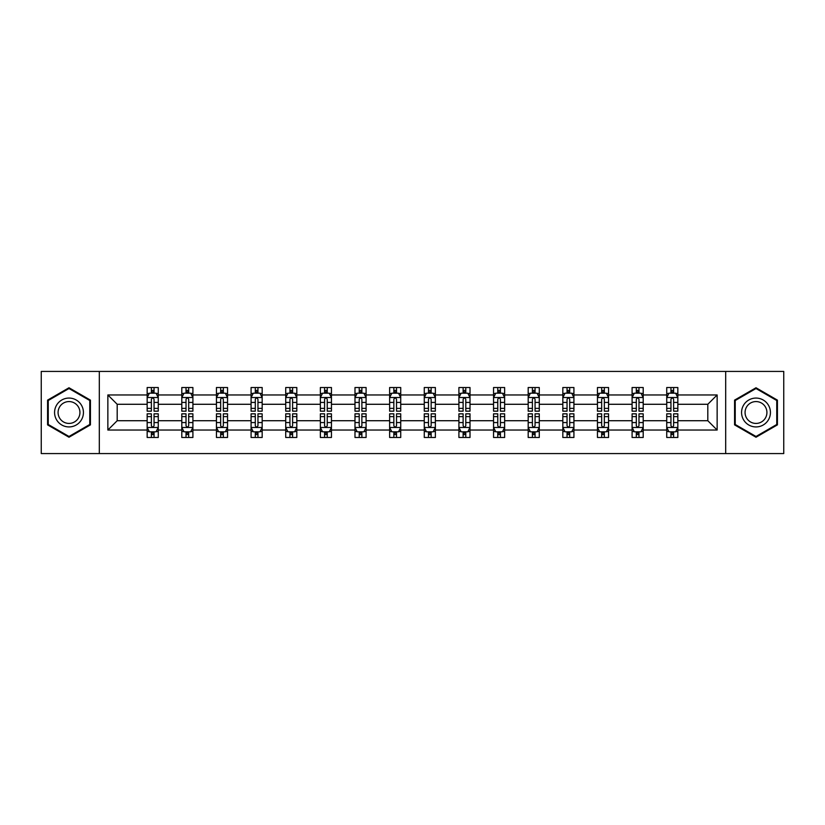 <?xml version="1.0" encoding="UTF-8"?>
<svg xmlns="http://www.w3.org/2000/svg" width="825" height="825" viewBox="0 0 825 825"><rect width="100%" height="100%" fill="white"/><g stroke="black" fill="none" stroke-linecap="round" stroke-linejoin="round"><path stroke-width="1.24" d="M725.691 453.575L783.75 453.575L783.75 371.425L725.691 371.425L725.691 453.575L99.309 453.575L99.309 371.425L41.25 371.425L41.25 453.575L99.309 453.575M677.841 430.042L677.841 420.719L707.809 420.719L717.142 430.042L677.841 430.042L677.841 437.477L673.623 437.477L673.623 431.815M725.691 371.425L99.309 371.425M666.734 430.042L643.201 430.042L643.201 420.719L666.734 420.719L666.734 437.477L677.841 437.477L677.841 431.547L675.747 431.547M643.201 430.042L643.201 437.477L638.983 437.477L638.983 431.815M632.094 430.042L608.561 430.042L608.561 420.719L632.094 420.719L632.094 437.477L643.201 437.477L643.201 431.547L641.107 431.547M608.561 430.042L608.561 437.477L604.343 437.477L604.343 431.815M597.455 430.042L573.922 430.042L573.922 420.719L597.455 420.719L597.455 437.477L608.561 437.477L608.561 431.547L606.478 431.547M573.922 430.042L573.922 437.477L569.704 437.477L569.704 431.815M562.825 430.042L539.282 430.042L539.282 420.719L562.825 420.719L562.825 437.477L573.922 437.477L573.922 431.547L571.838 431.547M539.282 430.042L539.282 437.477L535.064 437.477L535.064 431.815M528.186 430.042L504.642 430.042L504.642 420.719L528.186 420.719L528.186 437.477L539.282 437.477L539.282 431.547L537.199 431.547M504.642 430.042L504.642 437.477L500.424 437.477L500.424 431.815M493.546 430.042L470.013 430.042L470.013 420.719L493.546 420.719L493.546 437.477L504.642 437.477L504.642 431.547L502.559 431.547M470.013 430.042L470.013 437.477L465.785 437.477L465.785 431.815M458.906 430.042L435.373 430.042L435.373 420.719L458.906 420.719L458.906 437.477L470.013 437.477L470.013 431.547L467.919 431.547M435.373 430.042L435.373 437.477L431.155 437.477L431.155 431.815M424.267 430.042L400.733 430.042L400.733 420.719L424.267 420.719L424.267 437.477L435.373 437.477L435.373 431.547L433.28 431.547M400.733 430.042L400.733 437.477L396.516 437.477L396.516 431.815M389.627 430.042L366.094 430.042L366.094 420.719L389.627 420.719L389.627 437.477L400.733 437.477L400.733 431.547L398.64 431.547M366.094 430.042L366.094 437.477L361.876 437.477L361.876 431.815M354.987 430.042L331.454 430.042L331.454 420.719L354.987 420.719L354.987 437.477L366.094 437.477L366.094 431.547L364.011 431.547M331.454 430.042L331.454 437.477L327.236 437.477L327.236 431.815M320.358 430.042L296.814 430.042L296.814 420.719L320.358 420.719L320.358 437.477L331.454 437.477L331.454 431.547L329.371 431.547M296.814 430.042L296.814 437.477L292.597 437.477L292.597 431.815M285.718 430.042L262.175 430.042L262.175 420.719L285.718 420.719L285.718 437.477L296.814 437.477L296.814 431.547L294.731 431.547M262.175 430.042L262.175 437.477L257.957 437.477L257.957 431.815M251.078 430.042L227.545 430.042L227.545 420.719L251.078 420.719L251.078 437.477L262.175 437.477L262.175 431.547L260.092 431.547M227.545 430.042L227.545 437.477L223.328 437.477L223.328 431.815M216.439 430.042L192.906 430.042L192.906 420.719L216.439 420.719L216.439 437.477L227.545 437.477L227.545 431.547L225.452 431.547M192.906 430.042L192.906 437.477L188.688 437.477L188.688 431.815M181.799 430.042L158.266 430.042L158.266 420.719L181.799 420.719L181.799 437.477L192.906 437.477L192.906 431.547L190.812 431.547M158.266 430.042L158.266 437.477L154.048 437.477L154.048 431.815M147.159 430.042L107.858 430.042L107.858 394.958L147.159 394.958L147.159 404.281L117.191 404.281L117.191 420.719L147.159 420.719L147.159 437.477L158.266 437.477L158.266 431.547L156.172 431.547M149.253 393.453L147.159 393.453L147.159 387.523L147.159 394.958M151.377 393.185L151.377 387.523L147.159 387.523L158.266 387.523L158.266 394.958L181.799 394.958L181.799 387.523L192.906 387.523L192.906 394.958L216.439 394.958L216.439 387.523L227.545 387.523L227.545 394.958L251.078 394.958L251.078 387.523L262.175 387.523L262.175 394.958L285.718 394.958L285.718 387.523L296.814 387.523L296.814 394.958L320.358 394.958L320.358 387.523L331.454 387.523L331.454 394.958L354.987 394.958L354.987 387.523L366.094 387.523L366.094 394.958L389.627 394.958L389.627 387.523L400.733 387.523L400.733 394.958L424.267 394.958L424.267 387.523L435.373 387.523L435.373 394.958L458.906 394.958L458.906 387.523L470.013 387.523L470.013 394.958L493.546 394.958L493.546 387.523L504.642 387.523L504.642 394.958L528.186 394.958L528.186 387.523L539.282 387.523L539.282 394.958L562.825 394.958L562.825 387.523L573.922 387.523L573.922 394.958L597.455 394.958L597.455 387.523L608.561 387.523L608.561 394.958L632.094 394.958L632.094 387.523L643.201 387.523L643.201 394.958L666.734 394.958L666.734 387.523L677.841 387.523L677.841 394.958L717.142 394.958L717.142 430.042M666.734 394.958L666.734 404.281L643.201 404.281L643.201 394.958M632.094 394.958L632.094 404.281L608.561 404.281L608.561 394.958M597.455 394.958L597.455 404.281L573.922 404.281L573.922 394.958M562.825 394.958L562.825 404.281L539.282 404.281L539.282 394.958M528.186 394.958L528.186 404.281L504.642 404.281L504.642 394.958M493.546 394.958L493.546 404.281L470.013 404.281L470.013 394.958M458.906 394.958L458.906 404.281L435.373 404.281L435.373 394.958M424.267 394.958L424.267 404.281L400.733 404.281L400.733 394.958M389.627 394.958L389.627 404.281L366.094 404.281L366.094 394.958M354.987 394.958L354.987 404.281L331.454 404.281L331.454 394.958M320.358 394.958L320.358 404.281L296.814 404.281L296.814 394.958M285.718 394.958L285.718 404.281L262.175 404.281L262.175 394.958M251.078 394.958L251.078 404.281L227.545 404.281L227.545 394.958M216.439 394.958L216.439 404.281L192.906 404.281L192.906 394.958M181.799 394.958L181.799 404.281L158.266 404.281L158.266 394.958M107.858 394.958L117.191 404.281M707.809 420.719L707.809 404.281L677.841 404.281L677.841 394.958M670.952 393.071L673.623 393.071M636.312 393.071L638.983 393.071M601.673 393.071L604.343 393.071M567.043 393.071L569.704 393.071M532.403 393.071L535.064 393.071M497.764 393.071L500.424 393.071M463.124 393.071L465.785 393.071M428.484 393.071L431.155 393.071M393.845 393.071L396.516 393.071M359.215 393.071L361.876 393.071M324.576 393.071L327.236 393.071M289.936 393.071L292.597 393.071M255.296 393.071L257.957 393.071M220.657 393.071L223.328 393.071M186.017 393.071L188.688 393.071M151.377 393.071L154.048 393.071M151.377 431.929L154.048 431.929M186.017 431.929L188.688 431.929M220.657 431.929L223.328 431.929M255.296 431.929L257.957 431.929M289.936 431.929L292.597 431.929M324.576 431.929L327.236 431.929M359.215 431.929L361.876 431.929M393.845 431.929L396.516 431.929M428.484 431.929L431.155 431.929M463.124 431.929L465.785 431.929M497.764 431.929L500.424 431.929M532.403 431.929L535.064 431.929M567.043 431.929L569.704 431.929M601.673 431.929L604.343 431.929M636.312 431.929L638.983 431.929M670.952 431.929L673.623 431.929M117.191 420.719L107.858 430.042M717.142 394.958L707.809 404.281M90.43 400.125L69.001 387.76L47.582 400.125L47.582 424.875L69.001 437.24L90.43 424.875L90.43 400.125M734.57 400.125L734.57 424.875L755.999 437.24L777.418 424.875L777.418 400.125L755.999 387.76L734.57 400.125M154.048 390.411L151.377 390.411M147.159 408.385L147.159 411.17L151.377 411.17L151.377 408.385L147.159 408.385L147.159 404.281M158.266 404.281L158.266 411.17L154.048 411.17L154.048 399.29C153.161 397.578 152.274 397.578 151.377 399.29L151.377 408.385M156.172 393.453L158.266 393.453L158.266 387.523L154.048 387.523L154.048 393.185M158.266 397.619L156.049 393.185L149.387 393.185L147.159 397.619M151.377 434.589L154.048 434.589M158.266 416.615L158.266 413.83L154.048 413.83L154.048 416.615L158.266 416.615L158.266 420.719M147.159 420.719L147.159 413.83L151.377 413.83L151.377 425.71C152.264 427.422 153.161 427.422 154.048 425.71L154.048 416.615M149.253 431.547L147.159 431.547L147.159 437.477L151.377 437.477L151.377 431.815M147.159 427.381L149.387 431.815L156.049 431.815L158.266 427.381M188.688 390.411L186.017 390.411M183.892 393.453L181.799 393.453L181.799 387.523L186.017 387.523L186.017 393.185M181.799 408.385L181.799 411.17L186.017 411.17L186.017 408.385L181.799 408.385L181.799 404.281M192.906 404.281L192.906 411.17L188.688 411.17L188.688 399.29C187.801 397.578 186.914 397.578 186.017 399.29L186.017 408.385M190.812 393.453L192.906 393.453L192.906 387.523L188.688 387.523L188.688 393.185M192.906 397.619L190.678 393.185L184.016 393.185L181.799 397.619M223.328 390.411L220.657 390.411M218.522 393.453L216.439 393.453L216.439 387.523L220.657 387.523L220.657 393.185M216.439 408.385L216.439 411.17L220.657 411.17L220.657 408.385L216.439 408.385L216.439 404.281M227.545 404.281L227.545 411.17L223.328 411.17L223.328 399.29C222.43 397.578 221.543 397.578 220.657 399.29L220.657 408.385M225.452 393.453L227.545 393.453L227.545 387.523L223.328 387.523L223.328 393.185M227.545 397.619L225.318 393.185L218.656 393.185L216.439 397.619M186.017 434.589L188.688 434.589M192.906 416.615L192.906 413.83L188.688 413.83L188.688 416.615L192.906 416.615L192.906 420.719M181.799 420.719L181.799 413.83L186.017 413.83L186.017 425.71C186.904 427.422 187.791 427.422 188.688 425.71L188.688 416.615M183.892 431.547L181.799 431.547L181.799 437.477L186.017 437.477L186.017 431.815M181.799 427.381L184.016 431.815L190.678 431.815L192.906 427.381M220.657 434.589L223.328 434.589M227.545 416.615L227.545 413.83L223.328 413.83L223.328 416.615L227.545 416.615L227.545 420.719M216.439 420.719L216.439 413.83L220.657 413.83L220.657 425.71C221.543 427.422 222.43 427.422 223.328 425.71L223.328 416.615M218.522 431.547L216.439 431.547L216.439 437.477L220.657 437.477L220.657 431.815M216.439 427.381L218.656 431.815L225.318 431.815L227.545 427.381M56.502 405.281A14.438 14.438 0 0 0 61.793 424.999A14.438 14.438 0 0 0 81.5 419.719A14.438 14.438 0 0 0 76.22 400.001A14.438 14.438 0 0 0 56.502 405.281M59.544 407.034A10.931 10.931 0 0 0 63.546 421.967A10.931 10.931 0 0 0 78.468 417.966A10.931 10.931 0 0 0 74.467 403.033A10.931 10.931 0 0 0 59.544 407.034M89.77 400.517L89.77 424.483L69.001 436.477L48.242 424.483L48.242 400.517L69.001 388.523L89.77 400.517M743.5 405.281A14.438 14.438 0 0 0 748.78 424.999A14.438 14.438 0 0 0 768.498 419.719A14.438 14.438 0 0 0 763.208 400.001A14.438 14.438 0 0 0 743.5 405.281M746.532 407.034A10.931 10.931 0 0 0 750.533 421.967A10.931 10.931 0 0 0 765.456 417.966A10.931 10.931 0 0 0 761.454 403.033A10.931 10.931 0 0 0 746.532 407.034M776.758 400.517L776.758 424.483L755.999 436.477L735.23 424.483L735.23 400.517L755.999 388.523L776.758 400.517M257.957 390.411L255.296 390.411M253.162 393.453L251.078 393.453L251.078 387.523L255.296 387.523L255.296 393.185M251.078 408.385L251.078 411.17L255.296 411.17L255.296 408.385L251.078 408.385L251.078 404.281M262.175 404.281L262.175 411.17L257.957 411.17L257.957 399.29C257.07 397.578 256.183 397.578 255.296 399.29L255.296 408.385M260.092 393.453L262.175 393.453L262.175 387.523L257.957 387.523L257.957 393.185M262.175 397.619L259.958 393.185L253.296 393.185L251.078 397.619M255.296 434.589L257.957 434.589M262.175 416.615L262.175 413.83L257.957 413.83L257.957 416.615L262.175 416.615L262.175 420.719M251.078 420.719L251.078 413.83L255.296 413.83L255.296 425.71C256.183 427.422 257.07 427.422 257.957 425.71L257.957 416.615M253.162 431.547L251.078 431.547L251.078 437.477L255.296 437.477L255.296 431.815M251.078 427.381L253.296 431.815L259.958 431.815L262.175 427.381M292.597 390.411L289.936 390.411M287.801 393.453L285.718 393.453L285.718 387.523L289.936 387.523L289.936 393.185M285.718 408.385L285.718 411.17L289.936 411.17L289.936 408.385L285.718 408.385L285.718 404.281M296.814 404.281L296.814 411.17L292.597 411.17L292.597 399.29C291.71 397.578 290.823 397.578 289.936 399.29L289.936 408.385M294.731 393.453L296.814 393.453L296.814 387.523L292.597 387.523L292.597 393.185M296.814 397.619L294.597 393.185L287.935 393.185L285.718 397.619M289.936 434.589L292.597 434.589M296.814 416.615L296.814 413.83L292.597 413.83L292.597 416.615L296.814 416.615L296.814 420.719M285.718 420.719L285.718 413.83L289.936 413.83L289.936 425.71C290.823 427.422 291.71 427.422 292.597 425.71L292.597 416.615M287.801 431.547L285.718 431.547L285.718 437.477L289.936 437.477L289.936 431.815M285.718 427.381L287.935 431.815L294.597 431.815L296.814 427.381M327.236 390.411L324.576 390.411M322.441 393.453L320.358 393.453L320.358 387.523L324.576 387.523L324.576 393.185M320.358 408.385L320.358 411.17L324.576 411.17L324.576 408.385L320.358 408.385L320.358 404.281M331.454 404.281L331.454 411.17L327.236 411.17L327.236 399.29C326.349 397.578 325.463 397.578 324.576 399.29L324.576 408.385M329.371 393.453L331.454 393.453L331.454 387.523L327.236 387.523L327.236 393.185M331.454 397.619L329.237 393.185L322.575 393.185L320.358 397.619M324.576 434.589L327.236 434.589M331.454 416.615L331.454 413.83L327.236 413.83L327.236 416.615L331.454 416.615L331.454 420.719M320.358 420.719L320.358 413.83L324.576 413.83L324.576 425.71C325.463 427.422 326.349 427.422 327.236 425.71L327.236 416.615M322.441 431.547L320.358 431.547L320.358 437.477L324.576 437.477L324.576 431.815M320.358 427.381L322.575 431.815L329.237 431.815L331.454 427.381M361.876 390.411L359.215 390.411M357.081 393.453L354.987 393.453L354.987 387.523L359.215 387.523L359.215 393.185M354.987 408.385L354.987 411.17L359.215 411.17L359.215 408.385L354.987 408.385L354.987 404.281M366.094 404.281L366.094 411.17L361.876 411.17L361.876 399.29C360.989 397.578 360.102 397.578 359.215 399.29L359.215 408.385M364.011 393.453L366.094 393.453L366.094 387.523L361.876 387.523L361.876 393.185M366.094 397.619L363.877 393.185L357.215 393.185L354.987 397.619M359.215 434.589L361.876 434.589M366.094 416.615L366.094 413.83L361.876 413.83L361.876 416.615L366.094 416.615L366.094 420.719M354.987 420.719L354.987 413.83L359.215 413.83L359.215 425.71C360.102 427.422 360.989 427.422 361.876 425.71L361.876 416.615M357.081 431.547L354.987 431.547L354.987 437.477L359.215 437.477L359.215 431.815M354.987 427.381L357.215 431.815L363.877 431.815L366.094 427.381M396.516 390.411L393.845 390.411M391.72 393.453L389.627 393.453L389.627 387.523L393.845 387.523L393.845 393.185M389.627 408.385L389.627 411.17L393.845 411.17L393.845 408.385L389.627 408.385L389.627 404.281M400.733 404.281L400.733 411.17L396.516 411.17L396.516 399.29C395.629 397.578 394.742 397.578 393.845 399.29L393.845 408.385M398.64 393.453L400.733 393.453L400.733 387.523L396.516 387.523L396.516 393.185M400.733 397.619L398.516 393.185L391.854 393.185L389.627 397.619M393.845 434.589L396.516 434.589M400.733 416.615L400.733 413.83L396.516 413.83L396.516 416.615L400.733 416.615L400.733 420.719M389.627 420.719L389.627 413.83L393.845 413.83L393.845 425.71C394.732 427.422 395.629 427.422 396.516 425.71L396.516 416.615M391.72 431.547L389.627 431.547L389.627 437.477L393.845 437.477L393.845 431.815M389.627 427.381L391.854 431.815L398.516 431.815L400.733 427.381M431.155 390.411L428.484 390.411M426.36 393.453L424.267 393.453L424.267 387.523L428.484 387.523L428.484 393.185M424.267 408.385L424.267 411.17L428.484 411.17L428.484 408.385L424.267 408.385L424.267 404.281M435.373 404.281L435.373 411.17L431.155 411.17L431.155 399.29C430.268 397.578 429.371 397.578 428.484 399.29L428.484 408.385M433.28 393.453L435.373 393.453L435.373 387.523L431.155 387.523L431.155 393.185M435.373 397.619L433.146 393.185L426.484 393.185L424.267 397.619M428.484 434.589L431.155 434.589M435.373 416.615L435.373 413.83L431.155 413.83L431.155 416.615L435.373 416.615L435.373 420.719M424.267 420.719L424.267 413.83L428.484 413.83L428.484 425.71C429.371 427.422 430.258 427.422 431.155 425.71L431.155 416.615M426.36 431.547L424.267 431.547L424.267 437.477L428.484 437.477L428.484 431.815M424.267 427.381L426.484 431.815L433.146 431.815L435.373 427.381M465.785 390.411L463.124 390.411M460.989 393.453L458.906 393.453L458.906 387.523L463.124 387.523L463.124 393.185M458.906 408.385L458.906 411.17L463.124 411.17L463.124 408.385L458.906 408.385L458.906 404.281M470.013 404.281L470.013 411.17L465.785 411.17L465.785 399.29C464.898 397.578 464.011 397.578 463.124 399.29L463.124 408.385M467.919 393.453L470.013 393.453L470.013 387.523L465.785 387.523L465.785 393.185M470.013 397.619L467.785 393.185L461.123 393.185L458.906 397.619M500.424 390.411L497.764 390.411M495.629 393.453L493.546 393.453L493.546 387.523L497.764 387.523L497.764 393.185M493.546 408.385L493.546 411.17L497.764 411.17L497.764 408.385L493.546 408.385L493.546 404.281M504.642 404.281L504.642 411.17L500.424 411.17L500.424 399.29C499.537 397.578 498.651 397.578 497.764 399.29L497.764 408.385M502.559 393.453L504.642 393.453L504.642 387.523L500.424 387.523L500.424 393.185M504.642 397.619L502.425 393.185L495.763 393.185L493.546 397.619M535.064 390.411L532.403 390.411M530.269 393.453L528.186 393.453L528.186 387.523L532.403 387.523L532.403 393.185M528.186 408.385L528.186 411.17L532.403 411.17L532.403 408.385L528.186 408.385L528.186 404.281M539.282 404.281L539.282 411.17L535.064 411.17L535.064 399.29C534.177 397.578 533.29 397.578 532.403 399.29L532.403 408.385M537.199 393.453L539.282 393.453L539.282 387.523L535.064 387.523L535.064 393.185M539.282 397.619L537.065 393.185L530.403 393.185L528.186 397.619M569.704 390.411L567.043 390.411M564.908 393.453L562.825 393.453L562.825 387.523L567.043 387.523L567.043 393.185M562.825 408.385L562.825 411.17L567.043 411.17L567.043 408.385L562.825 408.385L562.825 404.281M573.922 404.281L573.922 411.17L569.704 411.17L569.704 399.29C568.817 397.578 567.93 397.578 567.043 399.29L567.043 408.385M571.838 393.453L573.922 393.453L573.922 387.523L569.704 387.523L569.704 393.185M573.922 397.619L571.704 393.185L565.042 393.185L562.825 397.619M604.343 390.411L601.673 390.411M599.548 393.453L597.455 393.453L597.455 387.523L601.673 387.523L601.673 393.185M597.455 408.385L597.455 411.17L601.673 411.17L601.673 408.385L597.455 408.385L597.455 404.281M608.561 404.281L608.561 411.17L604.343 411.17L604.343 399.29C603.457 397.578 602.57 397.578 601.673 399.29L601.673 408.385M606.478 393.453L608.561 393.453L608.561 387.523L604.343 387.523L604.343 393.185M608.561 397.619L606.344 393.185L599.682 393.185L597.455 397.619M638.983 390.411L636.312 390.411M634.188 393.453L632.094 393.453L632.094 387.523L636.312 387.523L636.312 393.185M632.094 408.385L632.094 411.17L636.312 411.17L636.312 408.385L632.094 408.385L632.094 404.281M643.201 404.281L643.201 411.17L638.983 411.17L638.983 399.29C638.096 397.578 637.209 397.578 636.312 399.29L636.312 408.385M641.107 393.453L643.201 393.453L643.201 387.523L638.983 387.523L638.983 393.185M643.201 397.619L640.984 393.185L634.322 393.185L632.094 397.619M463.124 434.589L465.785 434.589M470.013 416.615L470.013 413.83L465.785 413.83L465.785 416.615L470.013 416.615L470.013 420.719M458.906 420.719L458.906 413.83L463.124 413.83L463.124 425.71C464.011 427.422 464.898 427.422 465.785 425.71L465.785 416.615M460.989 431.547L458.906 431.547L458.906 437.477L463.124 437.477L463.124 431.815M458.906 427.381L461.123 431.815L467.785 431.815L470.013 427.381M497.764 434.589L500.424 434.589M504.642 416.615L504.642 413.83L500.424 413.83L500.424 416.615L504.642 416.615L504.642 420.719M493.546 420.719L493.546 413.83L497.764 413.83L497.764 425.71C498.651 427.422 499.537 427.422 500.424 425.71L500.424 416.615M495.629 431.547L493.546 431.547L493.546 437.477L497.764 437.477L497.764 431.815M493.546 427.381L495.763 431.815L502.425 431.815L504.642 427.381M532.403 434.589L535.064 434.589M539.282 416.615L539.282 413.83L535.064 413.83L535.064 416.615L539.282 416.615L539.282 420.719M528.186 420.719L528.186 413.83L532.403 413.83L532.403 425.71C533.29 427.422 534.177 427.422 535.064 425.71L535.064 416.615M530.269 431.547L528.186 431.547L528.186 437.477L532.403 437.477L532.403 431.815M528.186 427.381L530.403 431.815L537.065 431.815L539.282 427.381M567.043 434.589L569.704 434.589M573.922 416.615L573.922 413.83L569.704 413.83L569.704 416.615L573.922 416.615L573.922 420.719M562.825 420.719L562.825 413.83L567.043 413.83L567.043 425.71C567.93 427.422 568.817 427.422 569.704 425.71L569.704 416.615M564.908 431.547L562.825 431.547L562.825 437.477L567.043 437.477L567.043 431.815M562.825 427.381L565.042 431.815L571.704 431.815L573.922 427.381M601.673 434.589L604.343 434.589M608.561 416.615L608.561 413.83L604.343 413.83L604.343 416.615L608.561 416.615L608.561 420.719M597.455 420.719L597.455 413.83L601.673 413.83L601.673 425.71C602.57 427.422 603.457 427.422 604.343 425.71L604.343 416.615M599.548 431.547L597.455 431.547L597.455 437.477L601.673 437.477L601.673 431.815M597.455 427.381L599.682 431.815L606.344 431.815L608.561 427.381M636.312 434.589L638.983 434.589M643.201 416.615L643.201 413.83L638.983 413.83L638.983 416.615L643.201 416.615L643.201 420.719M632.094 420.719L632.094 413.83L636.312 413.83L636.312 425.71C637.199 427.422 638.086 427.422 638.983 425.71L638.983 416.615M634.188 431.547L632.094 431.547L632.094 437.477L636.312 437.477L636.312 431.815M632.094 427.381L634.322 431.815L640.984 431.815L643.201 427.381M673.623 390.411L670.952 390.411M668.827 393.453L666.734 393.453L666.734 387.523L670.952 387.523L670.952 393.185M666.734 408.385L666.734 411.17L670.952 411.17L670.952 408.385L666.734 408.385L666.734 404.281M677.841 404.281L677.841 411.17L673.623 411.17L673.623 399.29C672.736 397.578 671.839 397.578 670.952 399.29L670.952 408.385M675.747 393.453L677.841 393.453L677.841 387.523L673.623 387.523L673.623 393.185M677.841 397.619L675.613 393.185L668.951 393.185L666.734 397.619M670.952 434.589L673.623 434.589M677.841 416.615L677.841 413.83L673.623 413.83L673.623 416.615L677.841 416.615L677.841 420.719M666.734 420.719L666.734 413.83L670.952 413.83L670.952 425.71C671.839 427.422 672.726 427.422 673.623 425.71L673.623 416.615M668.827 431.547L666.734 431.547L666.734 437.477L670.952 437.477L670.952 431.815M666.734 427.381L668.951 431.815L675.613 431.815L677.841 427.381M158.214 397.516L147.221 397.516M158.266 408.385L154.048 408.385M151.377 402.435L147.159 402.435M158.266 402.435L154.048 402.435M154.048 391.823L151.377 391.823M147.221 427.484L158.214 427.484M147.159 416.615L151.377 416.615M154.048 422.565L158.266 422.565M147.159 422.565L151.377 422.565M151.377 433.177L154.048 433.177M192.844 397.516L181.861 397.516M192.906 408.385L188.688 408.385M186.017 402.435L181.799 402.435M192.906 402.435L188.688 402.435M188.688 391.823L186.017 391.823M227.483 397.516L216.49 397.516M227.545 408.385L223.328 408.385M220.657 402.435L216.439 402.435M227.545 402.435L223.328 402.435M223.328 391.823L220.657 391.823M181.861 427.484L192.844 427.484M181.799 416.615L186.017 416.615M188.688 422.565L192.906 422.565M181.799 422.565L186.017 422.565M186.017 433.177L188.688 433.177M216.49 427.484L227.483 427.484M216.439 416.615L220.657 416.615M223.328 422.565L227.545 422.565M216.439 422.565L220.657 422.565M220.657 433.177L223.328 433.177M262.123 397.516L251.13 397.516M262.175 408.385L257.957 408.385M255.296 402.435L251.078 402.435M262.175 402.435L257.957 402.435M257.957 391.823L255.296 391.823M251.13 427.484L262.123 427.484M251.078 416.615L255.296 416.615M257.957 422.565L262.175 422.565M251.078 422.565L255.296 422.565M255.296 433.177L257.957 433.177M296.763 397.516L285.77 397.516M296.814 408.385L292.597 408.385M289.936 402.435L285.718 402.435M296.814 402.435L292.597 402.435M292.597 391.823L289.936 391.823M285.77 427.484L296.763 427.484M285.718 416.615L289.936 416.615M292.597 422.565L296.814 422.565M285.718 422.565L289.936 422.565M289.936 433.177L292.597 433.177M331.403 397.516L320.409 397.516M331.454 408.385L327.236 408.385M324.576 402.435L320.358 402.435M331.454 402.435L327.236 402.435M327.236 391.823L324.576 391.823M320.409 427.484L331.403 427.484M320.358 416.615L324.576 416.615M327.236 422.565L331.454 422.565M320.358 422.565L324.576 422.565M324.576 433.177L327.236 433.177M366.042 397.516L355.049 397.516M366.094 408.385L361.876 408.385M359.215 402.435L354.987 402.435M366.094 402.435L361.876 402.435M361.876 391.823L359.215 391.823M355.049 427.484L366.042 427.484M354.987 416.615L359.215 416.615M361.876 422.565L366.094 422.565M354.987 422.565L359.215 422.565M359.215 433.177L361.876 433.177M400.672 397.516L389.689 397.516M400.733 408.385L396.516 408.385M393.845 402.435L389.627 402.435M400.733 402.435L396.516 402.435M396.516 391.823L393.845 391.823M389.689 427.484L400.672 427.484M389.627 416.615L393.845 416.615M396.516 422.565L400.733 422.565M389.627 422.565L393.845 422.565M393.845 433.177L396.516 433.177M435.311 397.516L424.328 397.516M435.373 408.385L431.155 408.385M428.484 402.435L424.267 402.435M435.373 402.435L431.155 402.435M431.155 391.823L428.484 391.823M424.328 427.484L435.311 427.484M424.267 416.615L428.484 416.615M431.155 422.565L435.373 422.565M424.267 422.565L428.484 422.565M428.484 433.177L431.155 433.177M469.951 397.516L458.958 397.516M470.013 408.385L465.785 408.385M463.124 402.435L458.906 402.435M470.013 402.435L465.785 402.435M465.785 391.823L463.124 391.823M504.591 397.516L493.597 397.516M504.642 408.385L500.424 408.385M497.764 402.435L493.546 402.435M504.642 402.435L500.424 402.435M500.424 391.823L497.764 391.823M539.23 397.516L528.237 397.516M539.282 408.385L535.064 408.385M532.403 402.435L528.186 402.435M539.282 402.435L535.064 402.435M535.064 391.823L532.403 391.823M573.87 397.516L562.877 397.516M573.922 408.385L569.704 408.385M567.043 402.435L562.825 402.435M573.922 402.435L569.704 402.435M569.704 391.823L567.043 391.823M608.51 397.516L597.517 397.516M608.561 408.385L604.343 408.385M601.673 402.435L597.455 402.435M608.561 402.435L604.343 402.435M604.343 391.823L601.673 391.823M643.139 397.516L632.156 397.516M643.201 408.385L638.983 408.385M636.312 402.435L632.094 402.435M643.201 402.435L638.983 402.435M638.983 391.823L636.312 391.823M458.958 427.484L469.951 427.484M458.906 416.615L463.124 416.615M465.785 422.565L470.013 422.565M458.906 422.565L463.124 422.565M463.124 433.177L465.785 433.177M493.597 427.484L504.591 427.484M493.546 416.615L497.764 416.615M500.424 422.565L504.642 422.565M493.546 422.565L497.764 422.565M497.764 433.177L500.424 433.177M528.237 427.484L539.23 427.484M528.186 416.615L532.403 416.615M535.064 422.565L539.282 422.565M528.186 422.565L532.403 422.565M532.403 433.177L535.064 433.177M562.877 427.484L573.87 427.484M562.825 416.615L567.043 416.615M569.704 422.565L573.922 422.565M562.825 422.565L567.043 422.565M567.043 433.177L569.704 433.177M597.517 427.484L608.51 427.484M597.455 416.615L601.673 416.615M604.343 422.565L608.561 422.565M597.455 422.565L601.673 422.565M601.673 433.177L604.343 433.177M632.156 427.484L643.139 427.484M632.094 416.615L636.312 416.615M638.983 422.565L643.201 422.565M632.094 422.565L636.312 422.565M636.312 433.177L638.983 433.177M677.779 397.516L666.786 397.516M677.841 408.385L673.623 408.385M670.952 402.435L666.734 402.435M677.841 402.435L673.623 402.435M673.623 391.823L670.952 391.823M666.786 427.484L677.779 427.484M666.734 416.615L670.952 416.615M673.623 422.565L677.841 422.565M666.734 422.565L670.952 422.565M670.952 433.177L673.623 433.177"/></g></svg>
